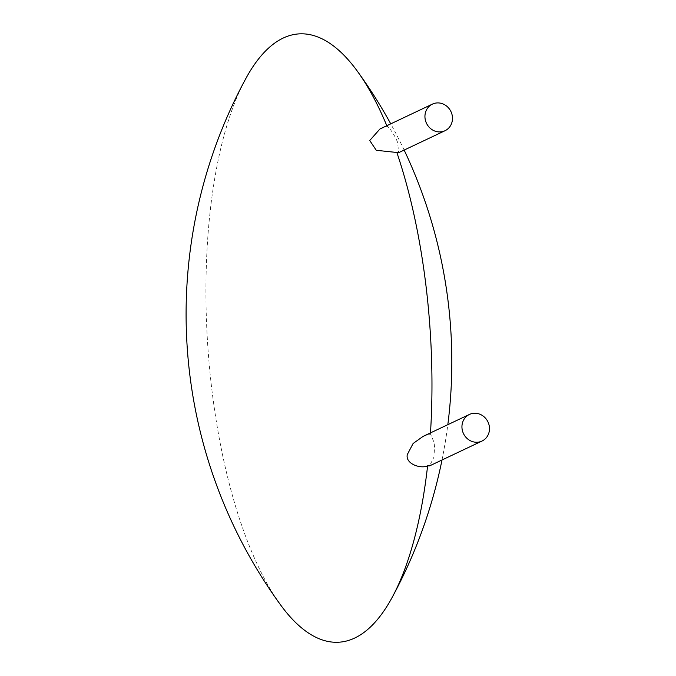 <?xml version="1.0" encoding="UTF-8"?>
<svg xmlns="http://www.w3.org/2000/svg" width="676" height="676" viewBox="0 0 676 676"><rect width="100%" height="100%" fill="white"/><g stroke="black" fill="none" stroke-linecap="round" stroke-linejoin="round"><path stroke-width="0.51" stroke-dasharray="3.38 2.54" d="M379.988 128.947L387.145 126.539C388.252 125.829 394.945 135.293 397.632 142.442L398.654 152.675M386.807 125.719A304.817 111.456 86.2 0 1 387.145 126.539M430.485 432.885A304.817 111.456 86.2 0 1 430.418 433.899L434.702 443.853L433.958 457.103L429.59 465.874M280.498 604.8A304.817 111.456 86.2 0 1 245.777 78.661M423.066 436.4L430.418 433.899M442.003 459.993A494.536 494.536 0 0 0 447.825 424.672M404.155 150.072A494.536 494.536 0 0 0 390.753 123.852"/><path stroke-width="1.01" d="M452.379 116.526A14.711 13.554 -115.3 0 1 445.011 130.721A14.711 13.554 -115.3 0 1 426.463 123.226A14.711 13.554 -115.3 0 1 432.412 104.121A14.711 13.554 -115.3 0 1 452.379 116.526M445.011 130.721L398.654 152.675L376.27 150.3L369.73 140.507L379.988 128.947L432.412 104.121M482.013 441.048A14.711 13.554 -115.3 0 1 462.046 428.652A14.711 13.554 -115.3 0 1 469.423 414.447A14.711 13.554 -115.3 0 1 487.971 421.951A14.711 13.554 -115.3 0 1 482.013 441.048L429.59 465.874L427.604 465.832A304.817 111.456 86.2 0 1 392.139 597.432A304.817 111.456 86.2 0 1 280.498 604.8A494.536 494.536 0 0 1 245.777 78.661A304.817 111.456 86.2 0 1 283.185 38.067A304.817 111.456 86.2 0 1 357.418 71.293A304.817 111.456 86.2 0 1 386.807 125.719M396.871 152.531A304.817 111.456 86.2 0 1 430.485 432.885M427.604 465.832C421.055 469.11 405.178 463.998 407.298 454.568L413.095 443.515L423.066 436.4L469.423 414.447M392.139 597.432A494.536 494.536 0 0 0 442.003 459.993M447.825 424.672A494.536 494.536 0 0 0 404.155 150.072M390.753 123.852A494.536 494.536 0 0 0 357.418 71.293"/></g></svg>
